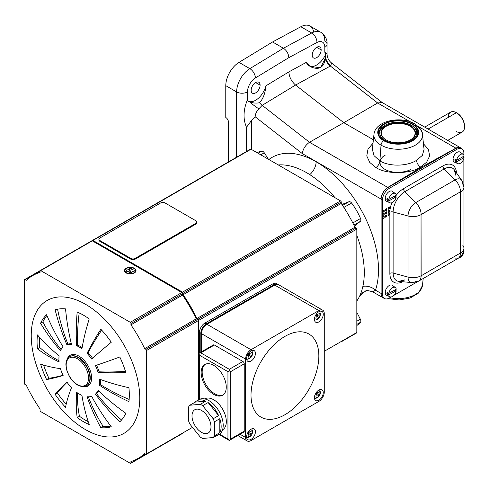 <?xml version="1.0" encoding="UTF-8"?>
<svg xmlns="http://www.w3.org/2000/svg" width="489" height="489" viewBox="0 0 489 489"><rect width="100%" height="100%" fill="white"/><g stroke="black" fill="none" stroke-linecap="round" stroke-linejoin="round"><path stroke-width="0.73" d="M192 415.907A13.429 7.757 60 0 1 194.781 409.758A13.429 7.757 60 0 1 205.129 413.352A13.429 7.757 60 0 1 210.991 426.866A13.429 7.757 60 0 1 208.21 433.016A13.429 7.757 60 0 1 197.862 429.421A13.429 7.757 60 0 1 192 415.907M248.852 353.81L251.193 352.899L251.26 352.422A5.116 0.342 24.5 0 1 252.061 352.881L252.061 355.668A5.116 4.493 120 0 1 251.26 357.049L248.852 358.443A5.116 0.342 -144.5 0 1 248.051 357.985L248.43 355.491L248.051 355.197A5.116 3.802 -60 0 0 248.852 353.81L249.09 353.92M251.254 352.545L252.061 352.881M247.935 354.543L251.26 357.049M316.683 314.647L319.024 313.736L319.097 313.26A5.116 0.342 24.5 0 1 319.898 313.718L319.898 316.505A5.116 4.493 120 0 1 319.097 317.887L316.683 319.28A5.116 0.342 -144.5 0 1 315.882 318.822L316.261 316.328L315.882 316.035A5.116 3.802 -60 0 0 316.683 314.647M319.085 313.382L319.898 313.718M315.766 315.381L319.097 317.887M248.852 432.142L251.193 431.225L251.26 430.748A5.116 0.342 24.5 0 1 252.061 431.206L252.061 433.994A5.116 4.493 120 0 1 251.26 435.381L248.852 436.769A5.116 0.342 -144.5 0 1 248.051 436.31L248.43 433.822L248.051 433.523A5.116 3.802 -60 0 0 248.852 432.142L249.09 432.252M251.254 430.876L252.061 431.206M247.935 432.869L251.26 435.381M316.683 392.979L319.024 392.062L319.097 391.585A5.116 0.342 24.5 0 1 319.898 392.044L319.898 394.831A5.116 4.493 120 0 1 319.097 396.218L316.683 397.606A5.116 0.342 -144.5 0 1 315.882 397.147L316.261 394.66L315.882 394.36A5.116 3.802 -60 0 0 316.683 392.979L316.927 393.083M319.085 391.713L319.898 392.044M315.766 393.706L319.097 396.218M255.423 353.437A6.235 3.6 -60 0 1 252.697 359.715A6.235 3.6 -60 0 1 247.892 361.383A6.235 3.6 -60 0 1 246.603 358.529A6.235 3.6 -60 0 1 249.323 352.251A6.235 3.6 -60 0 1 254.127 350.582A6.235 3.6 -60 0 1 255.423 353.437M323.253 314.274A6.235 3.6 -60 0 1 320.533 320.552A6.235 3.6 -60 0 1 315.729 322.22A6.235 3.6 -60 0 1 314.433 319.366A6.235 3.6 -60 0 1 317.159 313.088A6.235 3.6 -60 0 1 321.964 311.42A6.235 3.6 -60 0 1 323.253 314.274M255.423 431.763A6.235 3.6 -60 0 1 252.697 438.04A6.235 3.6 -60 0 1 247.892 439.709A6.235 3.6 -60 0 1 246.603 436.854A6.235 3.6 -60 0 1 249.323 430.583A6.235 3.6 -60 0 1 254.127 428.908A6.235 3.6 -60 0 1 255.423 431.763M323.253 392.6A6.235 3.6 -60 0 1 320.533 398.877A6.235 3.6 -60 0 1 315.729 400.546A6.235 3.6 -60 0 1 314.433 397.691A6.235 3.6 -60 0 1 317.159 391.42A6.235 3.6 -60 0 1 321.964 389.745A6.235 3.6 -60 0 1 323.253 392.6M223.07 394.923A17.745 10.245 60 0 1 209.592 389.544A17.745 10.245 60 0 1 202.171 372.043A17.745 10.245 60 0 1 205.356 364.238M201.156 372.63A17.745 10.245 60 0 1 204.83 364.507A17.745 10.245 60 0 1 218.504 369.256A17.745 10.245 60 0 1 226.254 387.117A17.745 10.245 60 0 1 222.574 395.24A17.745 10.245 60 0 1 208.901 390.491A17.745 10.245 60 0 1 201.156 372.63M196.847 400.809A20.147 11.632 60 0 1 205.728 401.176L200.307 404.311A20.147 11.632 60 0 1 202.684 405.681L208.112 402.551A20.147 11.632 60 0 1 218.62 415.619L213.192 418.755A20.147 11.632 60 0 1 214.384 421.824L219.812 418.688A20.147 11.632 60 0 1 221.162 426.475A20.147 11.632 60 0 1 219.812 432.698L214.384 435.833A20.147 11.632 60 0 1 213.192 437.527L202.684 438.462A20.147 11.632 60 0 1 200.307 437.093L189.793 424.018A20.147 11.632 60 0 1 188.607 420.95L188.607 406.94A20.147 11.632 60 0 1 189.793 405.247L195.221 402.117A20.147 11.632 60 0 1 196.847 400.809L198.882 399.635A20.147 11.632 60 0 1 214.408 405.026A20.147 11.632 60 0 1 223.198 425.302A20.147 11.632 60 0 1 219.029 434.525L216.994 435.699A20.147 11.632 60 0 1 215.05 436.457M204.708 398.926L204.781 398.883A17.842 10.3 60 0 1 218.534 403.663A17.842 10.3 60 0 1 226.321 421.622A17.842 10.3 60 0 1 222.623 429.788L222.556 429.831M126.345 269.959A2.579 1.491 0 0 0 129.108 268.767A2.579 1.491 0 0 0 129.145 268.339L131.394 268.339A2.579 1.491 0 0 0 133.46 269.94A2.579 1.491 0 0 0 134.194 269.959L134.194 271.254A2.579 1.491 0 0 0 131.431 272.452A2.579 1.491 0 0 0 131.419 272.489A2.579 1.491 0 0 0 131.394 272.874L129.145 272.874A2.579 1.491 0 0 0 129.12 272.489A2.579 1.491 0 0 0 127.079 271.279A2.579 1.491 0 0 0 126.345 271.254L126.345 269.959L126.663 271.248M131.248 272.874A3.49 2.017 180 0 1 130.539 272L130.001 272A3.49 2.017 180 0 1 129.292 272.874M130.539 272L131.394 268.339M133.998 272.764A5.275 3.044 180 0 1 128.252 273.424A5.275 3.044 180 0 1 124.995 270.606A5.275 3.044 180 0 1 126.541 268.455A5.275 3.044 180 0 1 132.287 267.795A5.275 3.044 180 0 1 135.545 270.606A5.275 3.044 180 0 1 133.998 272.764M134.341 272.96A5.758 3.325 180 0 1 128.069 273.675A5.758 3.325 180 0 1 124.512 270.606A5.758 3.325 180 0 1 126.199 268.259A5.758 3.325 180 0 1 132.47 267.538A5.758 3.325 180 0 1 136.028 270.606A5.758 3.325 180 0 1 134.341 272.96M88.234 421.695A65.233 37.665 60 0 1 85.502 420.21A65.233 37.665 60 0 1 79.481 416.28A163.528 81.284 -53.9 0 1 77.604 392.997M82.134 347.6A28.778 16.614 -120 0 0 80.312 346.45A28.778 16.614 -120 0 0 77.653 345.118A163.528 105.93 -67 0 1 79.181 312.905M99.45 385.259A28.778 16.614 -120 0 0 99.45 379.122A195.521 97.183 -6.1 0 0 128.925 387.734A65.233 37.665 60 0 1 128.925 401.634A195.521 126.651 -173 0 1 99.45 385.259L100.483 384.66A28.778 16.614 -120 0 0 100.575 379.537M119.787 421.83A195.521 158.277 -132.8 0 1 95.422 394.171A28.778 16.614 -120 0 0 98.075 390.387A195.521 147.489 24.3 0 0 125.807 413.266A65.233 37.665 60 0 1 119.787 421.83M100.844 427.679A195.521 147.489 -84.3 0 1 87.06 396.75A28.778 16.614 -120 0 0 91.663 396.341A195.521 158.277 72.8 0 0 111.272 426.75A65.233 37.665 60 0 1 100.844 427.679L103.148 426.347A163.528 123.356 -84.3 0 1 88.35 396.817M91.663 359.054A28.778 16.614 -120 0 0 87.06 353.327A195.521 61.094 -43.4 0 1 100.844 329.262A65.233 37.665 60 0 1 111.272 342.239A195.521 20.838 145.7 0 0 91.663 359.054M98.075 372.404A28.778 16.614 -120 0 0 95.422 365.558A195.521 20.838 -25.7 0 0 119.787 356.982A65.233 37.665 60 0 1 125.807 372.502A195.521 61.088 163.4 0 1 98.075 372.404L99.108 371.811A28.778 16.614 -120 0 0 96.559 365.185M79.273 394.042A28.778 16.614 -120 0 0 81.932 395.375A195.521 126.651 113 0 0 89.218 424.562A65.233 37.665 60 0 1 83.197 421.542A65.233 37.665 60 0 1 77.176 417.612A195.521 97.183 -53.9 0 1 76.62 392.306A28.778 16.614 -120 0 0 79.273 394.042M85.502 304.286A76.742 44.31 60 0 1 139.768 398.278A76.742 44.31 60 0 1 85.502 429.611A76.742 44.31 60 0 1 31.235 335.619A76.742 44.31 60 0 1 85.502 304.286M83.197 315.02A65.233 37.665 60 0 1 89.218 318.95A195.521 97.183 126.1 0 0 81.932 348.779A28.778 16.614 -120 0 0 79.273 347.043A28.778 16.614 -120 0 0 76.62 345.711A195.521 126.651 -67 0 1 77.176 312A65.233 37.665 60 0 1 83.197 315.02M65.544 407.3A65.233 37.665 60 0 1 55.116 394.323A195.521 20.838 -34.3 0 1 66.889 382.031A28.778 16.614 -120 0 0 71.486 387.759A195.521 61.094 136.6 0 0 65.544 407.3M46.602 379.574A65.233 37.665 60 0 1 40.581 364.06A195.521 61.088 -16.6 0 0 60.477 368.682A28.778 16.614 -120 0 0 63.13 375.528A195.521 20.838 154.3 0 1 46.602 379.574L48.906 378.248A65.233 37.665 60 0 1 43.607 365.051M59.102 361.964A195.521 97.183 173.9 0 1 37.464 348.828A65.233 37.665 60 0 1 37.464 334.928A195.521 126.651 7 0 0 59.102 355.827A28.778 16.614 -120 0 0 59.102 361.964M60.477 350.699A195.521 147.489 -155.7 0 1 40.581 323.296A65.233 37.665 60 0 1 46.602 314.727A195.521 158.277 47.2 0 0 63.13 346.915A28.778 16.614 -120 0 0 60.477 350.699M66.889 344.751A195.521 158.277 -107.2 0 1 55.116 309.812A65.233 37.665 60 0 1 65.544 308.883A195.521 147.489 95.7 0 0 71.486 344.335A28.778 16.614 -120 0 0 66.889 344.751L67.922 344.152A163.528 132.378 -107.2 0 1 57.561 309.201M133.876 271.248L134.194 269.959M130.001 272L129.145 268.339M213.192 437.527L218.62 434.391A20.147 11.632 60 0 1 216.994 435.699M315.992 397.074L316.683 397.606M316.059 393.199L319.898 394.831M248.155 436.237L248.852 436.769M248.229 432.362L252.061 433.994M316.261 316.328L315.882 316.035M315.992 318.749L316.683 319.28M316.059 314.873L319.898 316.505M248.155 357.911L248.852 358.443M248.229 354.036L252.061 355.668M219.812 418.688L219.812 432.698M195.221 402.117L205.728 401.176M208.112 402.551L218.62 415.619M213.192 418.755L202.684 405.681M214.384 435.833L214.384 421.824M200.307 404.311L189.793 405.247M214.384 345.02L242.874 361.469A1.919 1.106 -120 0 1 244.231 363.816L230.661 371.646L229.304 370.864L227.947 371.646L199.457 355.203L198.895 353.309L213.424 344.922A1.919 1.106 -120 0 1 214.384 345.02L200.814 352.85L198.895 353.309L198.895 399.623M219.573 434.177L227.947 439.012L229.304 440.442L230.661 439.012L244.231 431.176A1.919 1.106 -120 0 1 243.834 432.056L229.304 440.442L219.041 434.519M229.304 370.864L229.304 369.299L242.874 361.469M244.231 363.816L244.231 431.176M322.685 310.173A7.677 4.432 120 0 0 318.846 310.552L251.01 349.714A7.677 4.432 120 0 0 245.588 359.115L245.588 437.441A7.677 4.432 120 0 0 247.177 440.956A7.677 4.432 120 0 0 251.01 440.577L318.846 401.414A7.677 4.432 120 0 0 324.274 392.013L324.274 313.687A7.677 4.432 120 0 0 322.685 310.173L278.589 284.72A7.677 4.432 120 0 0 274.751 285.099L206.242 324.653A6.718 3.875 120 0 0 201.492 332.875L201.492 351.811M284.928 414.727A47.965 27.696 -60 0 1 251.01 395.149A47.965 27.696 -60 0 1 284.928 336.401A47.965 27.696 -60 0 1 318.846 355.986A47.965 27.696 -60 0 1 284.928 414.727M251.01 349.714L206.92 324.262A7.677 4.432 120 0 0 201.492 333.663L245.588 359.115M200.814 352.202L200.814 333.272A7.677 4.432 -60 0 1 206.242 323.871L274.072 284.708A7.677 4.432 -60 0 1 277.911 284.329A7.677 4.432 -60 0 1 278.235 284.549M199.457 352.985L199.457 332.483A7.677 4.432 -60 0 1 204.885 323.088L272.721 283.926A7.677 4.432 -60 0 1 276.554 283.541L277.911 284.329M196.908 222.049L196.908 222.831A2.879 1.663 180 0 1 196.065 224.005L135.019 259.249A2.879 1.663 180 0 1 130.948 259.249L99.744 241.236A2.879 1.663 180 0 1 98.9 240.062L98.9 239.28A2.879 1.663 0 0 0 99.744 240.454L130.948 258.467A2.879 1.663 0 0 0 135.019 258.467L196.065 223.222A2.879 1.663 0 0 0 196.908 222.049A2.879 1.663 0 0 0 196.065 220.869L164.866 202.856A2.879 1.663 0 0 0 160.795 202.856L99.744 238.1A2.879 1.663 0 0 0 98.9 239.28M196.572 319.072A104.567 60.373 -120 0 0 182.501 294.696M198.1 400.081L198.1 320.735A0.96 0.556 -120 0 0 197.422 319.561L196.23 318.871A105.526 60.923 -120 0 0 182.501 295.093L182.501 293.712A0.96 0.556 -120 0 0 181.822 292.538L92.28 240.845A0.96 0.556 -120 0 0 91.804 240.796L40.251 270.558A0.96 0.556 60 0 1 40.728 270.606L130.27 322.306A0.96 0.556 60 0 1 130.948 323.48L130.948 324.855A105.526 60.923 60 0 1 144.677 348.639L145.869 349.323A0.96 0.556 60 0 1 146.547 350.503L146.547 453.89A0.96 0.556 60 0 1 146.352 454.33A0.96 0.556 60 0 1 145.869 454.281L144.677 453.596A105.526 60.923 60 0 1 138.259 458.334A105.526 60.923 60 0 1 130.948 461.524L130.948 462.9A0.96 0.556 60 0 1 130.746 463.34A0.96 0.556 60 0 1 130.27 463.291L40.728 411.597A0.96 0.556 60 0 1 40.049 410.424L40.049 409.042A105.526 60.923 60 0 1 26.32 385.265L25.128 384.574A0.96 0.556 60 0 1 24.45 383.4L24.45 280.008A0.96 0.556 60 0 1 24.652 279.567A0.96 0.556 60 0 1 25.128 279.616L26.32 280.307A105.526 60.923 60 0 1 32.739 275.564A105.526 60.923 60 0 1 40.049 272.379L40.049 270.998A0.96 0.556 60 0 1 40.251 270.558L24.652 279.567M130.746 463.34L182.299 433.578A0.96 0.556 -120 0 0 182.311 433.572M40.728 270.606L92.28 240.845A0.96 0.556 60 0 1 92.482 240.405A0.96 0.556 60 0 1 92.959 240.454L182.501 292.147A0.96 0.556 60 0 1 183.179 293.321L183.179 294.702A105.526 60.923 60 0 1 196.908 318.48L198.1 319.17A0.96 0.556 60 0 1 198.778 320.344L198.778 399.69M182.99 433.175A0.96 0.556 60 0 1 182.978 433.187A0.96 0.556 60 0 1 182.972 433.187L146.352 454.33M196.908 318.48L354.959 227.232L356.151 227.923A0.96 0.556 -120 0 1 356.829 229.096L356.829 332.489A0.96 0.556 -120 0 1 356.634 332.923L341.029 341.933A0.96 0.556 -120 0 0 341.041 341.927M196.23 318.871L144.677 348.639M354.959 227.232A105.526 60.923 -120 0 0 341.23 203.448L183.179 294.702M182.501 295.093L130.948 324.855M341.23 203.448L341.23 202.073A0.96 0.556 -120 0 0 340.552 200.9L251.01 149.2A0.96 0.556 -120 0 0 250.533 149.157L91.816 240.79M129.145 399.44A163.528 105.93 -173 0 1 100.483 384.66M121.541 420.02A163.528 132.378 -132.8 0 1 96.455 393.572A28.778 16.614 -120 0 0 98.57 390.864M110.777 426.096A65.233 37.665 60 0 1 103.148 426.347M66.198 404.183A65.233 37.665 60 0 1 57.421 392.991A163.528 17.427 -34.3 0 1 67.06 382.288M63.002 375.246A163.528 17.427 154.3 0 1 48.906 378.248M58.992 360.766A163.528 81.278 173.9 0 1 39.768 347.502A65.233 37.665 60 0 1 39.456 337.208M61.058 349.549A163.528 123.356 -155.7 0 1 42.885 321.964A65.233 37.665 60 0 1 46.92 315.484M71.327 343.675A28.778 16.614 -120 0 0 67.922 344.152M125.465 371.359A163.528 51.094 163.4 0 1 99.108 371.811M92.555 358.254A28.778 16.614 -120 0 0 88.099 352.734A163.528 51.094 -43.4 0 1 101.663 330.136M87.06 353.327L88.099 352.734M76.62 345.711L77.653 345.118M40.581 323.296L42.885 321.964M37.464 348.828L39.768 347.502M55.116 394.323L57.421 392.991M77.176 417.612L79.481 416.28M95.422 394.171L96.455 393.572M354.421 226.114L360.35 221.376A3.068 1.773 -120 0 0 360.515 218.504A42.207 24.371 -120 0 0 351.567 203.008A3.068 1.773 -120 0 0 348.993 201.712L341.927 204.475M356.829 301.016A81.541 47.078 -120 0 0 356.829 235.502M356.829 325.497A42.207 24.371 -120 0 0 360.515 322.263A3.068 1.773 -120 0 0 360.35 319.207L356.829 312.33M268.467 159.28L264.274 152.794A3.068 1.773 -120 0 0 261.707 151.125A42.207 24.371 -120 0 0 257.067 152.702M335.002 197.697A81.541 47.078 -120 0 0 278.265 164.94M411.304 125.276L411.304 125.276A18.515 10.691 180 0 1 411.304 140.392A18.515 10.691 180 0 1 385.118 140.392L384.855 140.844L385.118 140.392A18.515 10.691 0 0 0 411.304 140.392A18.515 10.691 0 0 0 411.304 125.276A18.515 10.691 0 0 0 385.118 125.276A18.515 10.691 0 0 0 385.118 140.392A18.515 10.691 180 0 1 385.118 125.276A18.515 10.691 180 0 1 411.304 125.276L411.982 125.667A19.474 11.241 0 0 1 417.539 134.995M461.885 148.729L460.528 147.947A9.591 5.538 120 0 0 455.73 148.424L387.899 187.587L389.256 188.369L457.087 149.206L455.73 148.424L457.087 149.206A9.591 5.538 -60 0 1 461.885 148.729A9.591 5.538 -60 0 1 463.872 153.124A9.591 5.538 120 0 0 457.087 149.206L389.256 188.369L387.899 187.587A9.591 5.538 120 0 0 381.114 199.335L381.114 293.327A9.591 5.538 120 0 0 383.101 297.715L384.458 298.504A9.591 5.538 -60 0 1 382.471 294.109L381.114 293.327L382.471 294.109L382.471 200.117L381.114 199.335L382.471 200.117A9.591 5.538 -60 0 1 389.256 188.369A9.591 5.538 120 0 0 382.471 200.117L382.471 294.109A9.591 5.538 120 0 0 389.256 298.027A9.591 5.538 -60 0 1 384.458 298.504M461.818 180.453A10.947 6.32 -60 0 1 462.863 184.335A11.51 6.644 180 0 1 463.939 187.14L461.818 180.453L454.324 169.842A16.577 9.572 120 0 0 444.183 168.949L455.125 179.866A10.947 6.32 -60 0 1 461.818 180.453A10.947 6.32 120 0 0 455.125 179.866A11.51 6.644 60 0 1 460.479 191.786A11.51 6.644 -120 0 0 455.125 179.866L415.778 202.58A11.51 6.644 60 0 1 421.133 214.5L460.479 191.786L421.047 214.659L421.133 275.808L460.571 252.935L460.571 191.841A11.51 6.644 0 0 0 463.939 187.14A11.51 6.644 180 0 1 460.571 191.841L460.571 252.935A11.51 6.644 -0 0 0 463.939 248.235A11.51 6.644 180 0 1 460.571 252.935L421.133 275.808A11.51 6.644 60 0 1 418.749 281.077A11.51 6.644 60 0 1 415.778 281.548A10.947 6.32 -60 0 1 411.897 282.587A10.947 6.32 -60 0 1 408.04 277.08A10.947 6.32 120 0 0 411.897 282.587L398.963 281.401A16.577 9.572 -60 0 1 393.113 273.064L393.113 211.969A2.879 1.663 0 0 0 389.861 212.299L389.861 273.394A2.879 1.663 180 0 1 393.113 273.064A2.879 1.663 0 0 0 389.861 273.394A19.285 11.131 120 0 0 402.63 281.737A19.285 11.131 -60 0 1 389.861 273.394L389.861 212.299A2.879 1.663 180 0 1 393.113 211.969L408.04 215.985A10.947 6.32 -60 0 1 415.778 202.58L455.125 179.866L444.183 168.949L404.837 191.664L415.778 202.58L404.837 191.664A16.577 9.572 120 0 0 393.113 211.969A16.577 9.572 -60 0 1 404.837 191.664L444.183 168.949A2.879 1.663 60 0 1 442.845 165.967L403.498 188.681A2.879 1.663 -120 0 0 404.837 191.664A2.879 1.663 60 0 1 403.498 188.681A19.285 11.131 120 0 0 395.479 196.321A19.285 11.131 -60 0 1 403.498 188.681L442.845 165.967A2.879 1.663 -120 0 0 444.183 168.949A16.577 9.572 -60 0 1 454.324 169.842A16.577 9.572 -60 0 1 455.901 175.716M246.505 151.48L246.505 127.268C242.929 119.151 243.253 109.933 247.483 99.615L247.483 91.932A7.677 4.432 180 0 1 236.633 91.932L236.633 157.183L236.633 91.932A19.187 11.076 -60 0 1 249.842 68.643L238.987 62.378A19.187 11.076 120 0 0 225.777 85.667L236.633 91.932A7.677 4.432 0 0 0 247.483 91.932L247.483 99.615C243.253 109.933 242.929 119.151 246.505 127.268L246.505 151.48M460.528 147.776A9.591 5.538 -60 0 1 461.292 148.387A9.591 5.538 120 0 0 455.876 148.167A9.591 5.538 -60 0 1 460.528 147.776L382.111 102.507L377.667 102.977L343.804 122.696L373.382 139.775L343.804 122.696L309.519 142.256L387.753 187.421A9.591 5.538 120 0 0 381.114 199.09A9.591 5.538 -60 0 1 387.753 187.421L309.488 142.275C305.442 145.141 303.039 148.913 302.288 153.577L381.114 199.09L381.114 293.437A9.591 5.538 120 0 0 383.816 298.131A9.591 5.538 -60 0 1 383.101 297.825A9.591 5.538 -60 0 1 381.114 293.437L375.491 290.185L372.832 291.896L372.93 291.242M382.808 217.153L382.808 218.717L382.808 217.153L384.165 216.37L384.165 217.935L384.165 216.37M382.808 210.887L382.808 212.452L382.808 210.887L384.165 210.105L384.165 211.67L384.165 210.105M383.101 297.825L372.832 291.896C368.028 290.435 365.693 290.087 365.839 290.857L364.091 292.171A3.839 1.351 -132 0 1 363.883 292.288L359.653 296.053L363.883 292.288A3.839 1.351 48 0 0 364.091 292.171L359.623 296.114M320.839 32.298L309.989 26.033A19.187 11.076 120 0 0 300.845 26.73L311.695 32.995L283.437 48.234C286.707 50.526 288.51 53.662 288.846 57.647L316.945 42.494A7.677 4.572 -118.3 0 0 311.695 32.995A7.677 4.572 61.7 0 1 316.945 42.494A11.51 6.644 -60 0 1 324.812 47.347A7.677 4.432 0 0 0 327.062 44.212C327.453 39.78 325.381 35.807 320.839 32.298A19.187 11.076 120 0 0 311.695 32.995A19.187 11.076 -60 0 1 320.839 32.298A19.187 11.076 -60 0 1 324.812 41.082A7.677 4.432 180 0 1 327.062 44.212A7.677 4.432 180 0 1 324.812 47.347L324.812 52.286L327.062 53.882L324.812 52.286L324.812 47.347A11.51 6.644 120 0 0 316.945 42.494L288.846 57.647L255.411 77.959A11.51 6.644 120 0 0 247.483 91.932A11.51 6.644 -60 0 1 255.411 77.959A7.677 4.315 -121.3 0 0 249.842 68.643A19.187 11.076 120 0 0 236.633 91.932L225.777 85.667L225.777 117.482A3.839 2.213 60 0 1 228.491 122.183A3.839 2.213 -120 0 0 225.777 117.482L225.777 85.667A19.187 11.076 -60 0 1 238.987 62.378L249.842 68.643A7.677 4.315 58.7 0 1 255.411 77.959L288.846 57.647C288.51 53.662 286.707 50.526 283.437 48.234L311.695 32.995L300.845 26.73L272.581 41.968L283.437 48.234L249.842 68.643L283.437 48.234L272.581 41.968L238.987 62.378L272.581 41.968L300.845 26.73A19.187 11.076 -60 0 1 313.73 32.078M388.235 215.276L389.323 214.647L389.323 213.393L389.592 214.805L389.592 213.235L388.235 214.023L389.592 213.235L389.592 214.805L388.235 215.588L388.235 214.023M389.592 208.54L389.592 206.969L389.592 208.54L388.235 209.323L389.592 208.54M389.323 207.128L389.323 208.381L388.235 209.005L389.323 208.381L389.323 207.128M385.998 139.878A17.268 9.969 0 0 0 404.819 142.042A17.268 9.969 0 0 0 415.479 132.831A17.268 9.969 0 0 0 410.418 125.783L410.149 126.254A16.883 9.749 180 0 1 410.283 139.958A16.883 9.749 0 0 0 410.149 126.254A16.883 9.749 0 0 0 386.341 126.211A16.883 9.749 0 0 0 386.139 139.958A16.883 9.749 180 0 1 386.341 126.211A16.883 9.749 180 0 1 410.149 126.254L410.418 125.783A17.268 9.969 180 0 1 410.418 139.878A17.268 9.969 180 0 1 385.998 139.878A17.268 9.969 180 0 1 385.998 125.783A17.268 9.969 180 0 1 410.418 125.783A17.268 9.969 0 0 0 391.603 123.619A17.268 9.969 0 0 0 380.943 132.831A17.268 9.969 0 0 0 385.998 139.878M395.344 287.544L392.306 285.319A5.758 3.325 120 0 0 387.863 286.585A5.758 3.325 120 0 0 385.185 292.428L387.251 293.431A5.52 3.185 -60 0 1 387.325 292.605L388.804 293.327A5.355 3.093 -60 0 1 391.536 288.412A5.355 3.093 -60 0 1 395.344 287.544A5.355 3.093 -60 0 1 396.249 289.237A5.355 3.093 120 0 0 392.6 287.648A5.355 3.093 120 0 0 388.804 293.327L396.249 289.237L388.804 293.327L387.325 292.605A5.52 3.185 120 0 0 387.294 294.195L394.978 289.971A5.52 3.185 120 0 0 394.984 289.928A5.52 3.185 -60 0 1 394.978 289.971L387.294 294.195L388.773 294.91L396.218 290.821L394.978 289.971L396.218 290.821A5.355 3.093 -60 0 1 390.002 296.799A5.355 3.093 -60 0 1 388.773 294.91L387.294 294.195A5.52 3.185 -60 0 1 387.251 293.431L385.185 292.428A5.758 3.325 120 0 0 386.561 295.27L390.002 296.799M385.521 209.323L385.521 210.887L385.521 209.323L386.878 208.54L386.878 210.105L385.521 210.887L386.878 210.105L385.521 210.576L386.61 209.946L386.61 208.693M330.808 65.819A11.51 7.231 64.8 0 1 325.344 57.176L325.02 58.668A11.51 6.822 -118.7 0 0 330.362 66.039L330.808 65.819L330.362 66.039A11.51 6.822 61.3 0 1 325.02 58.668C324.672 64.365 322.153 67.61 317.477 68.405C312.055 68.16 308.345 66.131 306.365 62.335L288.865 71.901L306.365 62.335L310.179 66.443L320.564 67.751L325.02 58.668L325.882 53.796L324.812 52.286L325.882 53.796A15.348 8.863 -60 0 1 309.476 66.009A15.348 8.863 120 0 0 325.882 53.796L325.344 57.176A11.51 7.231 -115.2 0 0 330.808 65.819L331.475 62.928L330.808 65.819M387.753 187.421L421.133 167.348L420.546 167.006C410.479 174.206 385.962 174.487 375.919 167.519L369.763 162.464L366.768 155.948L368.009 149.084L373.021 143.191L368.009 149.084L366.768 155.948L369.763 162.464L375.919 167.519C385.962 174.487 410.479 174.206 420.546 167.006L426.665 162.189L429.648 155.973L428.431 149.42L423.462 143.778L428.431 149.42L429.648 155.973L426.665 162.189L420.546 167.006C418.236 165.453 416.885 163.24 416.494 160.374C416.885 163.24 418.236 165.453 420.546 167.006L421.133 167.348L387.753 187.421M384.171 124.255L384.171 125.826L384.171 124.255A19.86 11.467 0 0 0 378.352 132.36A19.86 11.467 0 0 0 390.613 142.953A19.86 11.467 0 0 0 412.251 140.471A19.86 11.467 0 0 0 418.064 132.36A19.86 11.467 0 0 0 405.809 121.767A19.86 11.467 0 0 0 384.171 124.255A19.86 11.467 180 0 1 412.251 124.255A19.86 11.467 180 0 1 412.251 140.471A19.86 11.467 180 0 1 384.171 140.471A19.86 11.467 180 0 1 384.171 124.255M247.984 101.034A15.348 8.863 120 0 0 265.894 85.844L288.865 71.901L265.894 85.844C265.27 93.179 263.149 98.809 259.531 102.733C256.065 103.405 252.764 103.1 249.634 101.816L247.287 100.557L249.634 101.816A11.51 1.883 -143.3 0 0 258.883 108.827C256.511 111.339 255.276 113.992 255.166 116.779L302.288 153.577C303.039 148.913 305.442 145.141 309.488 142.275L262.177 105.324L258.883 108.827A11.51 1.883 36.7 0 1 249.634 101.816C252.764 103.1 256.065 103.405 259.531 102.733A11.51 6.473 -121.3 0 0 262.177 105.324A11.51 6.473 58.7 0 1 259.531 102.733C263.149 98.809 265.27 93.179 265.894 85.844A15.348 8.863 -60 0 1 247.984 101.034L248.07 101.082M251.15 90.306A6.333 3.655 -60 0 1 255.625 82.549A6.333 3.655 -60 0 1 260.099 85.135A6.333 3.655 -60 0 1 255.625 92.892A6.333 3.655 -60 0 1 251.15 90.306A6.333 3.655 120 0 0 252.458 93.203A6.333 3.655 120 0 0 257.336 91.504A6.333 3.655 120 0 0 260.099 85.135A6.333 3.655 120 0 0 258.791 82.238A6.333 3.655 120 0 0 253.913 83.931A6.333 3.655 120 0 0 251.15 90.306M312.196 55.055A6.333 3.655 -60 0 1 316.676 47.305A6.333 3.655 -60 0 1 321.151 49.89A6.333 3.655 -60 0 1 316.676 57.641A6.333 3.655 -60 0 1 312.196 55.055A6.333 3.655 120 0 0 313.51 57.959A6.333 3.655 120 0 0 318.388 56.259A6.333 3.655 120 0 0 321.151 49.89A6.333 3.655 120 0 0 319.843 46.993A6.333 3.655 120 0 0 314.959 48.686A6.333 3.655 120 0 0 312.196 55.055M447.747 140.398L462.166 132.073A11.51 6.644 -120 0 0 463.933 122.849A11.51 6.644 -120 0 0 456.408 112.702L428.095 129.053L456.408 112.702A11.51 6.644 60 0 1 464.55 126.804A11.51 6.644 60 0 1 456.408 131.504M463.529 251.303L464.049 251.658A5.355 3.093 -60 0 1 459.018 257.77A5.355 3.093 120 0 0 464.049 251.658L463.291 252.073L464.049 251.658L463.529 251.303M423.113 146.193L423.468 146.987M414.599 123.815A3.839 2.213 120 0 0 412.679 124.004A20.465 11.815 180 0 1 412.679 140.716A20.465 11.815 180 0 1 383.737 140.716A3.839 2.213 120 0 0 381.035 145.135A24.291 14.022 0 0 0 408.193 148.008A24.291 14.022 0 0 0 422.453 134.353C422.655 131.186 420.039 127.672 414.599 123.815C401.176 115.655 375.204 120.575 373.969 134.353A24.291 14.022 0 0 0 381.035 145.135A24.291 14.022 180 0 1 373.969 134.353L372.367 149.249L373.981 155.606L379.886 160.936L381.035 145.135A3.839 2.213 -60 0 1 383.737 140.716A20.465 11.815 180 0 1 383.737 124.004A20.465 11.815 180 0 1 412.679 124.004A3.839 2.213 -60 0 1 414.599 123.815A3.839 2.213 -60 0 1 415.387 125.306A24.291 14.022 180 0 1 422.453 134.353A24.291 14.022 180 0 1 408.193 148.008A24.291 14.022 180 0 1 381.035 145.135L379.886 160.936C389.44 166.731 406.94 166.48 416.494 160.374L422.417 155.331L424.061 149.316L422.417 155.331L416.494 160.374C406.94 166.48 389.44 166.731 379.886 160.936A5.758 3.325 -60 0 1 375.919 167.519A5.758 3.325 120 0 0 379.886 160.936L373.981 155.606L372.367 149.255M463.89 249.335A5.355 3.093 -60 0 1 464.079 250.075A5.355 3.093 120 0 0 463.89 249.335M386.878 213.235L386.878 211.67L386.878 213.235L385.521 214.023L386.878 213.235M386.61 211.829L386.61 213.082L385.521 213.705L386.61 213.082L386.61 211.829M455.876 148.167L421.133 167.348L455.876 148.167L418.113 126.364L455.876 148.167M464.55 126.804L464.55 126.021A10.55 6.094 -120 0 0 457.087 113.093L456.408 112.702A11.51 6.644 -120 0 0 450.656 112.134L424.721 127.103M372.832 291.896L375.491 290.185A88.209 50.929 -120 0 0 316.132 161.773A11.51 6.644 -60 0 1 309.775 174.61A11.51 6.644 120 0 0 316.132 161.773A88.209 50.929 -120 0 0 268.864 159.512A88.209 50.929 60 0 1 346.664 188.62A88.209 50.929 60 0 1 375.491 290.185A11.51 8.368 18.4 0 0 362.887 286.358A11.51 8.368 -161.6 0 1 375.491 290.185L381.114 293.437L381.114 199.09L302.288 153.577L255.166 116.779C255.276 113.992 256.511 111.339 258.883 108.827L262.177 105.324L295.588 85.043C291.438 81.412 289.195 77.03 288.865 71.901C289.195 77.03 291.438 81.412 295.588 85.043L330.362 66.039L377.667 102.977L382.416 102.708M388.235 212.452L388.235 210.887L389.592 210.105L389.592 211.67L388.235 212.452L389.592 211.67L388.235 212.14L389.323 211.517L389.323 210.258M394.978 195.979L387.294 200.203L388.773 200.918L396.218 196.829L394.978 195.979A5.52 3.185 120 0 0 394.984 195.936A5.52 3.185 -60 0 1 394.978 195.979L396.218 196.829A5.355 3.093 -60 0 1 390.002 202.801A5.355 3.093 -60 0 1 388.773 200.918L387.294 200.203L394.978 195.979M395.344 193.552L392.306 191.327A5.758 3.325 120 0 0 387.863 192.593A5.758 3.325 120 0 0 385.185 198.436L387.251 199.439A5.52 3.185 -60 0 1 387.325 198.613L388.804 199.335A5.355 3.093 -60 0 1 391.536 194.414A5.355 3.093 -60 0 1 395.344 193.552A5.355 3.093 -60 0 1 396.249 195.245L388.804 199.335L396.249 195.245A5.355 3.093 120 0 0 392.6 193.656A5.355 3.093 120 0 0 388.804 199.335L387.325 198.613A5.52 3.185 120 0 0 387.294 200.203A5.52 3.185 -60 0 1 387.251 199.439L385.185 198.436A5.758 3.325 120 0 0 386.561 201.279L390.002 202.801M251.444 120.557L246.505 127.268L251.444 120.557L255.166 116.779L251.444 120.557L251.444 149.451L251.444 120.557M363.883 292.288L360.79 293.4L363.883 292.288L365.943 290.845M316.676 47.305L321.151 49.89L316.676 47.305M382.808 212.14L383.896 211.517L383.896 210.258L384.165 211.67L382.808 212.452M404.837 279.83A16.577 9.572 -60 0 1 398.963 281.401L404.097 279.946M417.606 281.658L393.883 295.356L417.606 281.658M391.139 296.939L389.256 298.027L391.139 296.939M377.636 102.996L410.265 121.828L377.636 102.996L330.362 66.039L295.588 85.043L262.177 105.324L309.488 142.275L343.804 122.696L295.588 85.043L343.804 122.696L377.636 102.996M386.878 216.37L386.878 214.805L386.878 216.37L385.521 217.153L386.878 216.37M386.61 214.958L386.61 216.211L385.521 216.841L386.61 216.211L386.61 214.958M382.808 215.588L384.165 214.805L382.808 215.276L383.896 214.647L383.896 213.393L384.165 214.805L384.165 213.235L384.165 214.805L382.808 215.588L382.808 214.023L384.165 213.235M389.757 297.734A24.291 14.022 0 0 0 422.453 285.46A24.291 14.022 180 0 1 389.757 297.734M463.181 154.39L460.137 152.165A5.758 3.325 120 0 0 455.693 153.43A5.758 3.325 120 0 0 453.016 159.273L455.082 160.276A5.52 3.185 -60 0 1 455.161 159.451L456.634 160.172A5.355 3.093 -60 0 1 459.373 155.251A5.355 3.093 -60 0 1 463.181 154.39A5.355 3.093 -60 0 1 464.079 156.083L456.634 160.172L464.079 156.083A5.355 3.093 120 0 0 460.436 154.493A5.355 3.093 120 0 0 456.634 160.172L455.161 159.451A5.52 3.185 120 0 0 455.125 161.04L462.814 156.816A5.52 3.185 120 0 0 462.82 156.773A5.52 3.185 -60 0 1 462.814 156.816L455.125 161.04L456.604 161.755L464.049 157.666L462.814 156.816L464.049 157.666L456.604 161.755A5.355 3.093 120 0 0 460.253 163.338A5.355 3.093 120 0 0 464.049 157.666A5.355 3.093 -60 0 1 457.838 163.638A5.355 3.093 -60 0 1 456.604 161.755L455.125 161.04A5.52 3.185 -60 0 1 455.082 160.276L453.016 159.273A5.758 3.325 120 0 0 454.391 162.116L457.838 163.638M448.272 117.403A11.51 6.644 60 0 1 456.408 112.702L457.087 113.093A10.55 6.094 60 0 1 464.544 126.4M383.896 216.529L384.165 217.935L382.808 218.717L384.165 217.935L383.896 216.529M463.768 250.246L464.079 250.075L463.768 250.246M421.133 214.5A11.51 6.644 -120 0 0 415.778 202.58A10.947 6.32 120 0 0 408.04 215.985A11.51 6.644 -0 0 0 421.047 214.659L421.133 214.5M255.625 82.549L260.099 85.135L255.625 82.549M398.963 281.401A16.577 9.572 120 0 1 393.113 273.064L408.04 277.08L393.113 273.064L393.113 211.969L408.04 215.985L408.04 277.08L408.04 215.985A11.51 6.644 180 0 0 421.047 214.659L421.047 275.753A11.51 6.644 180 0 1 408.04 277.08A11.51 6.644 0 0 0 421.047 275.753L421.133 275.808A11.51 6.644 -120 0 1 418.749 281.077L458.095 258.363A11.51 6.644 -120 0 0 460.479 253.094A11.51 6.644 60 0 1 458.095 258.363A11.51 6.644 60 0 1 455.125 258.834M385.118 125.276L384.44 125.667A19.474 11.241 0 0 0 378.883 134.995M228.491 122.183L228.491 161.877L228.491 122.183M388.773 294.91A5.355 3.093 120 0 0 392.416 296.499A5.355 3.093 120 0 0 396.218 290.821L388.773 294.91M378.798 132.739A19.664 11.351 0 0 0 378.565 134.035M378.743 134.634A19.474 11.241 180 0 1 378.737 134.273A19.474 11.241 180 0 1 378.743 133.943L378.737 134.273M385.32 155.086C381.035 156.981 375.955 164.261 385.32 169.579C395.039 174.695 407.844 171.651 411.096 169.188M385.521 212.452L385.521 214.023L385.521 212.452L386.878 211.67M456.451 172.849A19.285 11.131 120 0 0 442.845 165.967A19.285 11.131 -60 0 1 456.451 172.849M391.946 202.727A19.285 11.131 120 0 0 389.861 212.299A19.285 11.131 -60 0 1 391.946 202.727M463.872 185.857L463.872 158.467L463.872 185.857M463.872 157.544L463.872 156.199L463.872 157.544M463.872 155.294L463.872 153.124L463.872 155.294M385.521 217.153L385.521 215.588L386.878 214.805M388.235 209.323L388.235 207.752L389.592 206.969M382.808 218.406L383.896 217.782L382.808 218.406M462.863 245.429A11.51 6.644 180 0 1 463.939 248.235L463.939 187.14M308.999 65.764A15.348 8.863 -60 0 1 306.365 62.335M388.773 200.918A5.355 3.093 120 0 0 392.416 202.501A5.355 3.093 120 0 0 396.218 196.829L388.773 200.918M412.679 124.004A20.465 11.815 0 0 0 383.737 124.004A20.465 11.815 0 0 0 383.737 140.716A20.465 11.815 0 0 0 412.679 140.716A20.465 11.815 0 0 0 412.679 124.004M417.857 134.035A19.664 11.351 0 0 0 417.624 132.739M417.685 134.273L417.673 133.949A19.474 11.241 180 0 1 417.685 134.273A19.474 11.241 180 0 1 417.673 134.634M67.079 359.433A17.745 10.245 60 0 1 79.053 356.181A17.745 10.245 60 0 1 91.461 375.644A17.745 10.245 60 0 1 82.8 386.665M77.36 358.724A15.831 9.138 60 0 1 88.552 378.113A15.831 9.138 60 0 1 77.36 384.574A15.831 9.138 60 0 1 66.168 365.185A15.831 9.138 60 0 1 77.36 358.724M69.817 356.622A16.785 9.694 60 0 1 69.982 356.524L69.646 356.719A16.785 9.694 60 0 1 78.038 357.551A16.785 9.694 60 0 1 89.909 378.113A16.785 9.694 60 0 1 86.431 385.797L86.773 385.601A16.785 9.694 60 0 1 86.602 385.693M69.982 356.524A16.785 9.694 60 0 1 78.374 357.355A16.785 9.694 60 0 1 90.245 377.918A16.785 9.694 60 0 1 86.773 385.601M230.661 371.646L230.661 439.012M200.814 352.85L229.304 369.299M199.457 355.203L199.457 399.336M227.947 371.646L227.947 439.012M245.588 437.441L240.044 434.244M206.242 323.871L204.885 323.088M200.814 333.272L199.457 332.483M274.072 284.708L272.721 283.926M318.846 310.552L274.751 285.099M196.065 223.222L196.065 224.005M135.019 258.467L135.019 259.249M99.744 240.454L99.744 241.236M130.948 258.467L130.948 259.249M145.869 454.287L130.948 462.9M356.829 332.489L324.274 351.285M192.489 427.368L146.547 453.89M356.829 229.096L198.778 320.344M198.1 320.735L146.547 350.503M356.151 227.923L198.1 319.17M197.422 319.561L145.869 349.323M341.23 202.073L183.179 293.321M182.501 293.712L130.948 323.48M340.552 200.9L182.501 292.147M181.822 292.538L130.27 322.306M251.01 149.2L92.959 240.454M348.993 201.712L342.557 205.423M351.567 203.008L343.877 207.44M360.515 218.504L352.826 222.941M360.35 221.376L353.914 225.093M360.35 319.207L356.829 321.236M360.515 322.263L356.829 324.39M261.707 151.125L258.021 153.253M264.274 152.794L260.753 154.83M40.049 270.998L25.128 279.616M129.12 272.489L129.237 272.874M124.995 270.606L124.995 271.933M69.646 356.719C67.176 358.272 65.923 360.943 65.887 364.733L66.504 369.507L69.261 376.249C71.547 380.161 74.31 383.076 77.555 385.014C81.669 386.952 84.628 387.215 86.431 385.797M135.545 270.606L135.545 271.933M131.419 272.489L131.303 272.874M246.652 437.594A5.758 5.758 0 0 0 251.676 428.896M314.488 398.431A5.758 5.758 0 0 0 319.506 389.733M246.652 359.262A5.758 5.758 0 0 0 251.676 350.57M314.488 320.099A5.758 5.758 0 0 0 319.506 311.407M247.177 440.956L237.795 435.54M145.575 454.116L138.259 458.334M40.049 271.34L32.739 275.564M382.27 102.598L331.493 62.94C328.62 60.593 327.147 57.58 327.062 53.882L327.062 44.212M457.087 113.093L456.408 112.702M388.064 298.59L399.22 299.959L410.149 298.021L418.553 293.033L422.453 285.46L423.199 278.51M388.614 215.368L388.614 215.056M418.749 281.077L411.897 282.587M422.453 134.353L424.061 149.316M454.324 169.842L455.632 175.013M458.095 258.363C461.848 256.028 463.798 252.654 463.939 248.235"/></g></svg>
